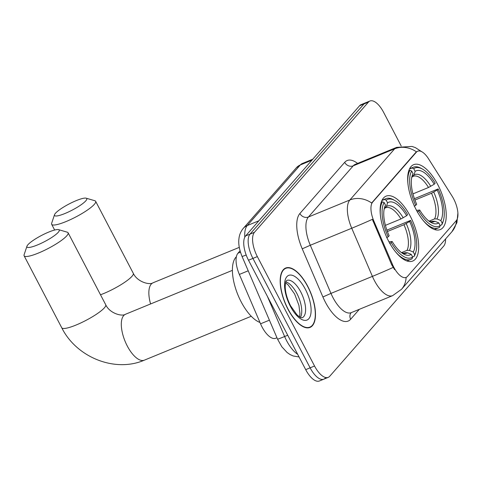 <?xml version="1.0" encoding="UTF-8"?>
<svg xmlns="http://www.w3.org/2000/svg" width="482" height="482" viewBox="0 0 482 482"><rect width="100%" height="100%" fill="white"/><g stroke="black" fill="none" stroke-linecap="round" stroke-linejoin="round"><path stroke-width="0.72" d="M410.266 216.189A35.078 15.099 67.7 0 0 386.076 196.15A35.078 15.099 67.7 0 0 388.54 241.006A35.078 15.099 67.7 0 0 412.731 261.045A35.078 15.099 67.7 0 0 410.266 216.189M437.819 184.714A35.078 15.099 67.7 0 0 413.628 164.681A35.078 15.099 67.7 0 0 416.093 209.537A35.078 15.099 67.7 0 0 440.277 229.571A35.078 15.099 67.7 0 0 437.819 184.714M453.646 198.831A17.87 7.694 67.7 0 0 452.152 196.228L428.546 158.807A17.87 7.694 67.7 0 0 417.719 151.203A17.87 7.694 67.7 0 0 416.376 152.179L372.646 202.133A17.87 7.694 67.7 0 0 373.918 221.208L392.456 264.407A17.87 7.694 67.7 0 0 406.109 277.409A17.87 7.694 67.7 0 0 407.453 276.433L456.243 220.702A17.87 7.694 67.7 0 0 453.646 198.831M276.951 337.743L275.716 338.256A19.852 8.549 -112.3 0 1 260.551 323.808L239.355 274.433A19.852 8.549 -112.3 0 1 237.945 253.237L240.072 250.803M307.775 286.368A32.095 13.815 67.7 0 0 285.639 268.034A32.095 13.815 67.7 0 0 287.893 309.083A32.095 13.815 67.7 0 0 310.028 327.417A32.095 13.815 67.7 0 0 307.775 286.368M401.217 146.01L383.618 112.354A19.852 8.549 67.7 0 0 369.929 101.015L365.507 102.829A19.852 8.549 67.7 0 0 364.018 103.919L250.038 234.107A19.852 8.549 67.7 0 0 252.923 258.412L310.125 367.832A19.852 8.549 67.7 0 0 323.82 379.171A19.852 8.549 67.7 0 0 325.308 378.081M394.607 269.625L391.661 264.738L372.339 219.352A23.16 0.765 156.8 0 1 351.746 228.239A26.474 11.399 -112.3 0 1 349.872 199.982A23.16 20.443 -138.8 0 1 371.652 203.012L415.833 152.402L417.304 151.372M369.929 101.015A19.852 8.549 67.7 0 0 368.441 102.1L254.46 232.294A19.852 8.549 67.7 0 0 257.34 256.593L314.547 366.013A19.852 8.549 67.7 0 0 328.236 377.358A19.852 8.549 67.7 0 0 329.73 376.267L443.705 246.079A19.852 8.549 67.7 0 0 445.603 238.933M361.084 104.642A19.852 8.549 67.7 0 0 359.596 105.733L245.621 235.921A19.852 8.549 67.7 0 0 248.501 260.226L305.702 369.646A19.852 8.549 67.7 0 0 319.397 380.985L323.82 379.171A19.852 8.549 67.7 0 1 310.125 367.832L252.923 258.412A19.852 8.549 67.7 0 1 250.038 234.107L364.018 103.919A19.852 8.549 67.7 0 1 365.507 102.829L361.084 104.642M287.995 308.962A31.764 13.677 67.7 0 0 309.902 327.109A31.764 13.677 67.7 0 0 307.673 286.483A31.764 13.677 67.7 0 0 285.766 268.341A31.764 13.677 67.7 0 0 287.995 308.962M55.448 213.285A18.202 3.446 -27.6 0 0 54.508 214.731A18.202 3.446 -27.6 0 0 67.022 212.622A18.202 3.446 -27.6 0 0 85.838 200.807A18.202 3.446 -27.6 0 0 86.157 198.186A18.202 3.446 -27.6 0 0 71.149 202.928A18.202 3.446 -27.6 0 0 55.448 213.285M86.157 198.186L94.815 200.723A24.817 4.693 152.4 0 1 95.647 201.307A24.817 4.693 152.4 0 1 94.376 204.296A24.817 4.693 152.4 0 1 70.824 219.449A24.817 4.693 152.4 0 1 51.658 224.305A24.817 4.693 152.4 0 1 51.652 223.287L54.508 214.731M409.435 169.049L412.02 167.989L413.731 168.694A31.505 13.562 67.7 0 1 422.419 169.055A31.505 13.562 67.7 0 1 435.156 183.16L434.204 184.245A28.456 12.249 67.7 0 0 415.123 171.357L413.99 175.02L412.104 176.828M412.954 193.878L428.504 187.492L434.204 184.245M414.442 198.68L438.162 188.92A31.505 13.562 67.7 0 1 443.458 220.28L443.042 221.708A32.824 14.135 67.7 0 1 441.729 224.829L440.144 225.48M422.979 220.22A32.824 14.135 67.7 0 0 438.319 227.944A32.824 14.135 67.7 0 0 439.68 227.173L440.18 225.558A31.505 13.562 67.7 0 1 418.756 211.092L417.237 212.014M414.231 206.254L415.743 205.332A31.505 13.562 67.7 0 1 411.676 171.038L409.965 170.333A32.824 14.135 67.7 0 0 407.899 183.491M409.965 170.333L408.736 170.839M422.419 169.055L421.123 168.332A32.824 14.135 67.7 0 0 413.381 167.218A32.824 14.135 67.7 0 0 412.02 167.989M418.756 211.092L419.708 210.007A28.456 12.249 67.7 0 0 431.053 222.485A28.456 12.249 67.7 0 0 438.789 222.895L440.18 225.558M411.676 171.038L413.074 173.701A28.456 12.249 67.7 0 0 412.05 176.207A28.456 12.249 67.7 0 0 416.695 204.248L415.743 205.332M415.123 171.357L413.731 168.694M438.789 222.895L434.909 221.292L432.511 221.244L431.294 221.738M416.484 210.423L419.708 210.007M411.628 178.075L413.074 173.701M428.504 187.492A24.486 10.544 67.7 0 0 413.195 176.31L412.484 176.677M441.729 224.829L442.229 223.214A31.505 13.562 67.7 0 0 443.458 220.28M442.229 223.214L440.837 220.551A28.456 12.249 67.7 0 0 437.216 190.004L438.162 188.92M429.046 221.166L434.559 218.9L436.957 218.948L440.837 220.551M437.216 190.004L431.517 193.252L414.942 200.06M27.896 244.76A18.202 3.446 -27.6 0 0 26.956 246.2A18.202 3.446 -27.6 0 0 39.47 244.091A18.202 3.446 -27.6 0 0 58.286 232.276A18.202 3.446 -27.6 0 0 58.611 229.655A18.202 3.446 -27.6 0 0 43.597 234.397A18.202 3.446 -27.6 0 0 27.896 244.76M58.611 229.655L67.263 232.191A24.817 4.693 152.4 0 1 68.095 232.776A24.817 4.693 152.4 0 1 66.823 235.764A24.817 4.693 152.4 0 1 43.272 250.917A24.817 4.693 152.4 0 1 24.106 255.773A24.817 4.693 152.4 0 1 24.1 254.755L26.956 246.2M381.883 200.524L384.467 199.464L386.178 200.163A31.505 13.562 67.7 0 1 394.866 200.53A31.505 13.562 67.7 0 1 407.603 214.635L406.651 215.719A28.456 12.249 67.7 0 0 387.57 202.832L386.437 206.495L384.552 208.302M385.407 225.353L400.952 218.967L406.651 215.719M386.889 230.149L410.61 220.395A31.505 13.562 67.7 0 1 415.906 251.749L415.496 253.177A32.824 14.135 67.7 0 1 414.183 256.297L412.592 256.954M236.373 256.749A36.397 15.671 67.7 0 0 241.151 301.834A36.397 15.671 67.7 0 0 259.973 322.464M395.427 251.688A32.824 14.135 67.7 0 0 410.766 259.418A32.824 14.135 67.7 0 0 412.128 258.641L412.628 257.027A31.505 13.562 67.7 0 1 391.203 242.56L389.685 243.488M386.678 237.728L388.197 236.801A31.505 13.562 67.7 0 1 384.124 202.506L382.419 201.801A32.824 14.135 67.7 0 0 380.346 214.96M382.419 201.801L381.184 202.307M394.866 200.53L393.571 199.801A32.824 14.135 67.7 0 0 385.829 198.686A32.824 14.135 67.7 0 0 384.467 199.464M391.203 242.56L392.155 241.476A28.456 12.249 67.7 0 0 403.5 253.954A28.456 12.249 67.7 0 0 411.236 254.363L412.628 257.027M384.124 202.506L385.522 205.169A28.456 12.249 67.7 0 0 384.497 207.682A28.456 12.249 67.7 0 0 389.143 235.716L388.197 236.801M387.57 202.832L386.178 200.163M411.236 254.363L407.356 252.761L404.958 252.713L403.741 253.213M388.932 241.892L392.155 241.476M384.076 209.543L385.522 205.169M400.952 218.967A24.486 10.544 67.7 0 0 385.642 207.778L384.931 208.146M414.183 256.297L414.683 254.689A31.505 13.562 67.7 0 0 415.906 251.749M414.683 254.689L413.285 252.02A28.456 12.249 67.7 0 0 409.664 221.479L410.61 220.395M401.494 252.634L407.007 250.369L409.405 250.417L413.285 252.02M409.664 221.479L403.964 224.726L387.389 231.529M416.376 152.179L415.833 152.402M372.646 202.133L372.104 202.356M373.918 221.208L373.116 221.533M392.456 264.407L391.661 264.738M240.482 252.194L237.945 253.237M248.212 270.794L239.355 274.433M269.408 320.168L260.551 323.808M359.355 309.311L350.661 319.241A6.615 5.838 41.2 0 1 351.149 312.685M350.661 319.241A33.089 14.243 -112.3 0 1 325.362 302.154A33.089 14.243 -112.3 0 1 322.904 296.978L302.238 248.833A33.089 14.243 -112.3 0 1 299.894 213.508L344.684 162.35A33.089 14.243 -112.3 0 1 357.584 163.41M393.107 267.444A23.16 0.765 156.8 0 1 372.411 276.379L330.971 293.399A26.474 11.399 67.7 0 0 332.935 297.545A26.474 11.399 67.7 0 0 351.191 312.661L351.209 312.613M406.097 277.421A23.16 20.443 41.2 0 1 401.512 289.296L392.631 295.647A26.474 11.399 -112.3 0 1 374.375 280.524A26.474 11.399 -112.3 0 1 372.411 276.379L351.746 228.239L310.306 245.26L330.971 293.399L322.904 296.978M421.925 151.806L415.345 147.606L412.032 146.438L396.65 147.365A26.474 11.399 -112.3 0 0 394.662 148.817L353.222 165.838L308.426 217.002L349.872 199.982L394.662 148.817A23.16 20.443 41.2 0 1 416.442 151.854M457.9 213.062L456.906 222.708L451.941 231.691A23.16 20.443 -138.8 0 0 456.496 220.382M314.547 366.013L305.702 369.646M368.441 102.1L359.596 105.733M254.46 232.294L245.621 235.921M257.34 256.593L248.501 260.226M299.894 213.508A6.615 5.838 41.2 0 0 308.426 217.002A26.474 11.399 67.7 0 0 310.306 245.26L302.238 248.833M396.65 147.365L355.204 164.386A26.474 11.399 67.7 0 0 353.222 165.838A6.615 5.838 41.2 0 1 344.684 162.35M267.359 296.303L284.627 336.52A26.474 11.399 67.7 0 0 286.591 340.66A26.474 11.399 67.7 0 0 297.701 354.336M287.724 335.249L284.627 336.52A13.237 0.44 156.8 0 1 277.548 339.129L242.042 256.424C239.313 249.616 238.277 243.753 238.927 238.843C239.319 234.873 240.783 231.378 243.314 228.354A13.237 11.682 41.2 0 1 247.248 225.558L258.876 220.78M243.314 228.354L296.352 167.772L302.274 163.518A26.474 11.399 67.7 0 0 300.292 164.971L311.914 160.193M296.352 167.772A13.237 11.682 41.2 0 1 300.292 164.971L247.248 225.558A26.474 11.399 67.7 0 0 244.808 237.156M246.182 255.002A13.237 0.44 156.8 0 1 242.042 256.424M300.431 317.385A20.172 8.682 67.7 0 0 296.9 293.538A20.172 8.682 67.7 0 0 285.862 281.91M300.768 291.947A20.172 8.682 67.7 0 0 286.856 280.428L286.314 280.976C285.868 281.078 285.495 282.85 285.205 286.284C285.23 292.182 287.013 298.683 290.562 305.787L296.96 314.806C299.334 316.837 300.696 317.777 301.039 317.632L302.184 317.746A20.172 8.682 67.7 0 0 300.768 291.947M290.357 306.269A24.142 10.393 67.7 0 0 308.817 318.735A24.142 10.393 67.7 0 0 305.311 289.182A24.142 10.393 67.7 0 0 286.85 276.716A24.142 10.393 67.7 0 0 290.357 306.269M100.503 294.779A24.817 4.693 -27.6 0 0 132.008 276.282A24.817 4.693 -27.6 0 0 133.279 273.294C137.225 281.946 149.619 285.308 153.077 282.771A24.817 10.682 -112.3 0 0 151.215 284.133A24.817 10.682 -112.3 0 0 150.589 303.949M429.522 221.509A25.456 10.959 67.7 0 0 434.909 221.292M411.941 177.364A25.456 10.959 67.7 0 0 411.64 177.978M430.763 186.347A25.456 10.959 67.7 0 0 413.99 175.02M429.444 221.455L431.8 221.612A24.486 10.544 67.7 0 0 432.511 221.244M436.957 218.948A25.456 10.959 67.7 0 0 433.77 192.107M434.559 218.9A24.486 10.544 67.7 0 0 431.517 193.252M104.455 307.751A24.817 4.693 -27.6 0 0 105.727 304.763C109.673 313.414 122.067 316.776 125.525 314.246A24.817 10.682 -112.3 0 0 123.663 315.608A24.817 10.682 -112.3 0 0 127.266 345.98A24.817 10.682 -112.3 0 0 144.377 360.156C114.855 372.966 76.415 357.295 61.738 327.76A24.817 4.693 -27.6 0 0 80.904 322.904A24.817 4.693 -27.6 0 0 104.455 307.751M401.97 252.984A25.456 10.959 67.7 0 0 407.356 252.761M384.389 208.833A25.456 10.959 67.7 0 0 384.088 209.447M403.211 217.816A25.456 10.959 67.7 0 0 386.437 206.495M401.892 252.923L404.247 253.08A24.486 10.544 67.7 0 0 404.958 252.713M409.405 250.417A25.456 10.959 67.7 0 0 406.224 223.576M407.007 250.369A24.486 10.544 67.7 0 0 403.964 224.726M417.719 151.203L417.225 151.402M406.109 277.409L405.687 277.584M401.512 289.296L451.941 231.691M328.236 377.358L323.82 379.171M392.631 295.647L351.191 312.661M299.075 356.963L293.189 355.981L290.08 354.553L287.115 352.511L281.825 346.787L277.548 339.129M302.274 163.518L312.788 159.205M299.587 316.927L299.967 313.571L298.93 305.395L294.61 293.972L288.115 284.862L285.585 282.832M308.07 327.862L309.902 327.109M283.934 269.089L285.766 268.341M54.653 230.035L51.658 224.305M434.505 229.51L438.319 227.944M409.561 168.784L413.381 167.218M133.279 273.294L95.647 201.307M239.295 247.362L153.077 282.771M61.738 327.76L24.106 255.773M251.249 316.27L144.377 360.156M406.953 260.985L410.766 259.418M382.009 200.253L385.829 198.686M105.727 304.763L68.095 232.776M232.39 270.354L125.525 314.246"/></g></svg>
